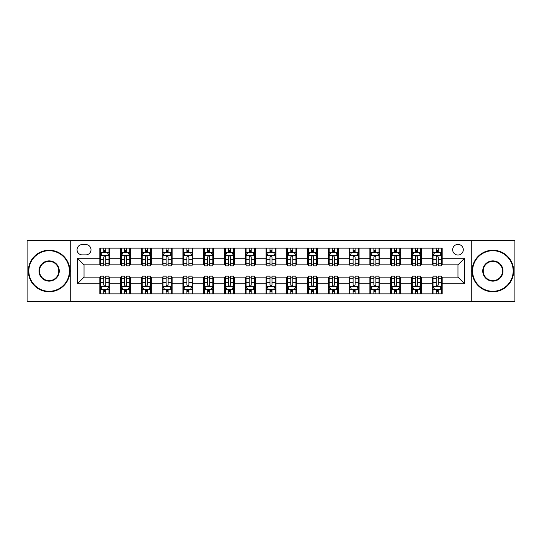 <?xml version="1.0" encoding="UTF-8"?>
<svg xmlns="http://www.w3.org/2000/svg" width="542" height="542" viewBox="0 0 542 542"><rect width="100%" height="100%" fill="white"/><g stroke="black" fill="none" stroke-linecap="round" stroke-linejoin="round"><path stroke-width="0.81" d="M457.976 244.408A5.318 5.318 0 0 0 452.658 249.727A5.318 5.318 0 0 0 457.976 255.045A5.318 5.318 0 0 0 463.295 249.727A5.318 5.318 0 0 0 457.976 244.408M471.269 301.745L514.9 301.745L514.9 240.255L471.269 240.255L471.269 301.745L70.731 301.745L70.731 240.255L27.1 240.255L27.1 301.745L70.731 301.745M82.194 254.875L85.853 254.875A5.149 5.149 0 0 0 91.002 249.727A5.149 5.149 0 0 0 85.853 244.571L82.194 244.571A5.149 5.149 0 0 0 77.045 249.727A5.149 5.149 0 0 0 82.194 254.875M471.269 240.255L70.731 240.255M99.816 283.798L77.377 283.798L77.377 258.202L99.816 258.202L99.816 264.848L84.024 264.848L84.024 277.152L99.816 277.152L99.816 293.852L442.184 293.852L442.184 277.152L457.976 277.152L457.976 264.848L442.184 264.848L442.184 258.202L464.623 258.202L464.623 283.798L442.184 283.798M442.184 258.202L442.184 248.148L99.816 248.148L99.816 258.202M432.218 248.148L432.218 264.848L433.044 264.848M436.202 264.848L438.2 264.848M441.357 264.848L442.184 264.848M432.218 264.848L420.578 264.848M411.439 248.148L411.439 264.848L412.272 264.848M415.429 264.848L417.421 264.848M411.439 264.848L399.806 264.848M390.667 248.148L390.667 264.848L391.493 264.848M394.651 264.848L396.649 264.848M390.667 264.848L379.027 264.848M369.888 248.148L369.888 264.848L370.721 264.848M373.878 264.848L375.87 264.848M369.888 264.848L358.255 264.848M349.116 248.148L349.116 264.848L349.942 264.848M353.106 264.848L355.098 264.848M349.116 264.848L337.483 264.848M328.337 248.148L328.337 264.848L329.17 264.848M332.327 264.848L334.326 264.848M328.337 264.848L316.704 264.848M307.565 248.148L307.565 264.848L308.398 264.848M311.555 264.848L313.547 264.848M307.565 264.848L295.932 264.848M286.786 248.148L286.786 264.848L287.619 264.848M290.776 264.848L292.775 264.848M286.786 264.848L275.153 264.848M266.014 248.148L266.014 264.848L266.847 264.848M270.004 264.848L271.996 264.848M266.014 264.848L254.381 264.848M245.241 248.148L245.241 264.848L246.068 264.848M249.225 264.848L251.224 264.848M245.241 264.848L233.602 264.848M224.463 248.148L224.463 264.848L225.296 264.848M228.453 264.848L230.445 264.848M224.463 264.848L212.83 264.848M203.69 248.148L203.69 264.848L204.517 264.848M207.674 264.848L209.673 264.848M203.69 264.848L192.058 264.848M182.911 248.148L182.911 264.848L183.745 264.848M186.902 264.848L188.894 264.848M182.911 264.848L171.279 264.848M162.139 248.148L162.139 264.848L162.973 264.848M166.13 264.848L168.122 264.848M162.139 264.848L150.507 264.848M141.36 248.148L141.36 264.848L142.194 264.848M145.351 264.848L147.349 264.848M141.36 264.848L129.728 264.848M120.588 248.148L120.588 264.848L121.422 264.848M124.579 264.848L126.571 264.848M120.588 264.848L108.956 264.848M99.816 264.848L100.643 264.848M103.8 264.848L105.798 264.848M99.816 277.152L100.643 277.152M103.8 277.152L105.798 277.152M108.956 277.152L109.782 277.152L109.782 293.852M121.422 277.152L109.782 277.152M124.579 277.152L126.571 277.152M129.728 277.152L130.561 277.152L130.561 293.852M142.194 277.152L130.561 277.152M145.351 277.152L147.349 277.152M150.507 277.152L151.333 277.152L151.333 293.852M162.973 277.152L151.333 277.152M166.13 277.152L168.122 277.152M171.279 277.152L172.112 277.152L172.112 293.852M183.745 277.152L172.112 277.152M186.902 277.152L188.894 277.152M192.058 277.152L192.884 277.152L192.884 293.852M204.517 277.152L192.884 277.152M207.674 277.152L209.673 277.152M212.83 277.152L213.663 277.152L213.663 293.852M225.296 277.152L213.663 277.152M228.453 277.152L230.445 277.152M233.602 277.152L234.435 277.152L234.435 293.852M246.068 277.152L234.435 277.152M249.225 277.152L251.224 277.152M254.381 277.152L255.214 277.152L255.214 293.852M266.847 277.152L255.214 277.152M270.004 277.152L271.996 277.152M275.153 277.152L275.986 277.152L275.986 293.852M287.619 277.152L275.986 277.152M290.776 277.152L292.775 277.152M295.932 277.152L296.759 277.152L296.759 293.852M308.398 277.152L296.759 277.152M311.555 277.152L313.547 277.152M316.704 277.152L317.537 277.152L317.537 293.852M329.17 277.152L317.537 277.152M332.327 277.152L334.326 277.152M337.483 277.152L338.31 277.152L338.31 293.852M349.942 277.152L338.31 277.152M353.106 277.152L355.098 277.152M358.255 277.152L359.089 277.152L359.089 293.852M370.721 277.152L359.089 277.152M373.878 277.152L375.87 277.152M379.027 277.152L379.861 277.152L379.861 293.852M391.493 277.152L379.861 277.152M394.651 277.152L396.649 277.152M399.806 277.152L400.64 277.152L400.64 293.852M412.272 277.152L400.64 277.152M415.429 277.152L417.421 277.152M420.578 277.152L421.412 277.152L421.412 293.852M433.044 277.152L421.412 277.152M436.202 277.152L438.2 277.152M441.357 277.152L442.184 277.152M109.782 248.148L109.782 264.848M99.816 252.301L100.643 252.301M103.8 252.301L105.798 252.301M108.956 252.301L109.782 252.301M99.816 289.699L100.643 289.699M103.8 289.699L105.798 289.699M108.956 289.699L109.782 289.699M120.588 277.152L120.588 293.852M130.561 248.148L130.561 264.848M120.588 252.301L121.422 252.301M124.579 252.301L126.571 252.301M129.728 252.301L130.561 252.301M120.588 289.699L121.422 289.699M124.579 289.699L126.571 289.699M129.728 289.699L130.561 289.699M141.36 277.152L141.36 293.852M141.36 289.699L142.194 289.699M145.351 289.699L147.349 289.699M150.507 289.699L151.333 289.699M151.333 248.148L151.333 264.848M141.36 252.301L142.194 252.301M145.351 252.301L147.349 252.301M150.507 252.301L151.333 252.301M162.139 277.152L162.139 293.852M162.139 289.699L162.973 289.699M166.13 289.699L168.122 289.699M171.279 289.699L172.112 289.699M172.112 248.148L172.112 264.848M162.139 252.301L162.973 252.301M166.13 252.301L168.122 252.301M171.279 252.301L172.112 252.301M182.911 277.152L182.911 293.852M182.911 289.699L183.745 289.699M186.902 289.699L188.894 289.699M192.058 289.699L192.884 289.699M192.884 248.148L192.884 264.848M182.911 252.301L183.745 252.301M186.902 252.301L188.894 252.301M192.058 252.301L192.884 252.301M203.69 277.152L203.69 293.852M203.69 289.699L204.517 289.699M207.674 289.699L209.673 289.699M212.83 289.699L213.663 289.699M213.663 248.148L213.663 264.848M203.69 252.301L204.517 252.301M207.674 252.301L209.673 252.301M212.83 252.301L213.663 252.301M224.463 277.152L224.463 293.852M224.463 289.699L225.296 289.699M228.453 289.699L230.445 289.699M233.602 289.699L234.435 289.699M234.435 248.148L234.435 264.848M224.463 252.301L225.296 252.301M228.453 252.301L230.445 252.301M233.602 252.301L234.435 252.301M245.241 277.152L245.241 293.852M245.241 289.699L246.068 289.699M249.225 289.699L251.224 289.699M254.381 289.699L255.214 289.699M255.214 248.148L255.214 264.848M245.241 252.301L246.068 252.301M249.225 252.301L251.224 252.301M254.381 252.301L255.214 252.301M266.014 277.152L266.014 293.852M266.014 289.699L266.847 289.699M270.004 289.699L271.996 289.699M275.153 289.699L275.986 289.699M275.986 248.148L275.986 264.848M266.014 252.301L266.847 252.301M270.004 252.301L271.996 252.301M275.153 252.301L275.986 252.301M286.786 277.152L286.786 293.852M286.786 289.699L287.619 289.699M290.776 289.699L292.775 289.699M295.932 289.699L296.759 289.699M296.759 248.148L296.759 264.848M286.786 252.301L287.619 252.301M290.776 252.301L292.775 252.301M295.932 252.301L296.759 252.301M307.565 277.152L307.565 293.852M307.565 289.699L308.398 289.699M311.555 289.699L313.547 289.699M316.704 289.699L317.537 289.699M317.537 248.148L317.537 264.848M307.565 252.301L308.398 252.301M311.555 252.301L313.547 252.301M316.704 252.301L317.537 252.301M328.337 277.152L328.337 293.852M328.337 289.699L329.17 289.699M332.327 289.699L334.326 289.699M337.483 289.699L338.31 289.699M338.31 248.148L338.31 264.848M328.337 252.301L329.17 252.301M332.327 252.301L334.326 252.301M337.483 252.301L338.31 252.301M349.116 277.152L349.116 293.852M349.116 289.699L349.942 289.699M353.106 289.699L355.098 289.699M358.255 289.699L359.089 289.699M359.089 248.148L359.089 264.848M349.116 252.301L349.942 252.301M353.106 252.301L355.098 252.301M358.255 252.301L359.089 252.301M369.888 277.152L369.888 293.852M369.888 289.699L370.721 289.699M373.878 289.699L375.87 289.699M379.027 289.699L379.861 289.699M379.861 248.148L379.861 264.848M369.888 252.301L370.721 252.301M373.878 252.301L375.87 252.301M379.027 252.301L379.861 252.301M390.667 277.152L390.667 293.852M390.667 289.699L391.493 289.699M394.651 289.699L396.649 289.699M399.806 289.699L400.64 289.699M400.64 248.148L400.64 264.848M390.667 252.301L391.493 252.301M394.651 252.301L396.649 252.301M399.806 252.301L400.64 252.301M411.439 277.152L411.439 293.852M411.439 289.699L412.272 289.699M415.429 289.699L417.421 289.699M420.578 289.699L421.412 289.699M421.412 248.148L421.412 264.848M411.439 252.301L412.272 252.301M415.429 252.301L417.421 252.301M420.578 252.301L421.412 252.301M432.218 277.152L432.218 293.852M432.218 289.699L433.044 289.699M436.202 289.699L438.2 289.699M441.357 289.699L442.184 289.699M432.218 252.301L433.044 252.301M436.202 252.301L438.2 252.301M441.357 252.301L442.184 252.301M84.024 264.848L77.377 258.202M84.024 277.152L77.377 283.798M464.623 258.202L457.976 264.848M464.623 283.798L457.976 277.152M105.798 250.309L103.8 250.309M108.956 263.764L105.798 263.764L105.798 265.851L108.956 265.851L108.956 255.709L107.289 252.382L102.309 252.382L100.643 255.709L100.643 265.851L103.8 265.851L103.8 263.764L100.643 263.764M100.643 255.709L100.643 248.148M108.956 255.709L108.956 248.148M103.8 252.382L103.8 248.148M105.798 248.148L105.798 252.382M105.798 263.764L105.798 256.955C105.134 255.675 104.47 255.675 103.8 256.955L103.8 263.764M103.8 291.691L105.798 291.691M100.643 278.236L103.8 278.236L103.8 276.149L100.643 276.149L100.643 286.291L102.309 289.618L107.289 289.618L108.956 286.291L108.956 276.149L105.798 276.149L105.798 278.236L108.956 278.236M108.956 286.291L108.956 293.852M100.643 286.291L100.643 293.852M105.798 289.618L105.798 293.852M103.8 293.852L103.8 289.618M103.8 278.236L103.8 285.045C104.464 286.325 105.128 286.325 105.798 285.045L105.798 278.236M126.571 250.309L124.579 250.309M129.728 263.764L126.571 263.764L126.571 265.851L129.728 265.851L129.728 255.709L128.068 252.382L123.081 252.382L121.422 255.709L121.422 265.851L124.579 265.851L124.579 263.764L121.422 263.764M121.422 255.709L121.422 248.148M129.728 255.709L129.728 248.148M124.579 252.382L124.579 248.148M126.571 248.148L126.571 252.382M126.571 263.764L126.571 256.955C125.907 255.675 125.243 255.675 124.579 256.955L124.579 263.764M147.349 250.309L145.351 250.309M150.507 263.764L147.349 263.764L147.349 265.851L150.507 265.851L150.507 255.709L148.84 252.382L143.854 252.382L142.194 255.709L142.194 265.851L145.351 265.851L145.351 263.764L142.194 263.764M142.194 255.709L142.194 248.148M150.507 255.709L150.507 248.148M145.351 252.382L145.351 248.148M147.349 248.148L147.349 252.382M147.349 263.764L147.349 256.955C146.686 255.675 146.015 255.675 145.351 256.955L145.351 263.764M168.122 250.309L166.13 250.309M171.279 263.764L168.122 263.764L168.122 265.851L171.279 265.851L171.279 255.709L169.619 252.382L164.632 252.382L162.973 255.709L162.973 265.851L166.13 265.851L166.13 263.764L162.973 263.764M162.973 255.709L162.973 248.148M171.279 255.709L171.279 248.148M166.13 252.382L166.13 248.148M168.122 248.148L168.122 252.382M168.122 263.764L168.122 256.955C167.458 255.675 166.794 255.675 166.13 256.955L166.13 263.764M124.579 291.691L126.571 291.691M121.422 278.236L124.579 278.236L124.579 276.149L121.422 276.149L121.422 286.291L123.081 289.618L128.068 289.618L129.728 286.291L129.728 276.149L126.571 276.149L126.571 278.236L129.728 278.236M129.728 286.291L129.728 293.852M121.422 286.291L121.422 293.852M126.571 289.618L126.571 293.852M124.579 293.852L124.579 289.618M124.579 278.236L124.579 285.045C125.243 286.325 125.907 286.325 126.571 285.045L126.571 278.236M145.351 291.691L147.349 291.691M142.194 278.236L145.351 278.236L145.351 276.149L142.194 276.149L142.194 286.291L143.854 289.618L148.84 289.618L150.507 286.291L150.507 276.149L147.349 276.149L147.349 278.236L150.507 278.236M150.507 286.291L150.507 293.852M142.194 286.291L142.194 293.852M147.349 289.618L147.349 293.852M145.351 293.852L145.351 289.618M145.351 278.236L145.351 285.045C146.015 286.325 146.679 286.325 147.349 285.045L147.349 278.236M166.13 291.691L168.122 291.691M162.973 278.236L166.13 278.236L166.13 276.149L162.973 276.149L162.973 286.291L164.632 289.618L169.619 289.618L171.279 286.291L171.279 276.149L168.122 276.149L168.122 278.236L171.279 278.236M171.279 286.291L171.279 293.852M162.973 286.291L162.973 293.852M168.122 289.618L168.122 293.852M166.13 293.852L166.13 289.618M166.13 278.236L166.13 285.045C166.794 286.325 167.458 286.325 168.122 285.045L168.122 278.236M188.894 250.309L186.902 250.309M192.058 263.764L188.894 263.764L188.894 265.851L192.058 265.851L192.058 255.709L190.391 252.382L185.405 252.382L183.745 255.709L183.745 265.851L186.902 265.851L186.902 263.764L183.745 263.764M183.745 255.709L183.745 248.148M192.058 255.709L192.058 248.148M186.902 252.382L186.902 248.148M188.894 248.148L188.894 252.382M188.894 263.764L188.894 256.955C188.23 255.675 187.566 255.675 186.902 256.955L186.902 263.764M186.902 291.691L188.894 291.691M183.745 278.236L186.902 278.236L186.902 276.149L183.745 276.149L183.745 286.291L185.405 289.618L190.391 289.618L192.058 286.291L192.058 276.149L188.894 276.149L188.894 278.236L192.058 278.236M192.058 286.291L192.058 293.852M183.745 286.291L183.745 293.852M188.894 289.618L188.894 293.852M186.902 293.852L186.902 289.618M186.902 278.236L186.902 285.045C187.566 286.325 188.23 286.325 188.894 285.045L188.894 278.236M49.119 250.722A20.278 20.278 0 0 0 28.848 271A20.278 20.278 0 0 0 49.119 291.278A20.278 20.278 0 0 0 69.396 271A20.278 20.278 0 0 0 49.119 250.722M49.119 291.772A20.772 20.772 0 0 1 28.347 271A20.772 20.772 0 0 1 49.119 250.228A20.772 20.772 0 0 1 69.898 271A20.772 20.772 0 0 1 49.119 291.772M49.119 260.865A10.135 10.135 0 0 1 59.261 271A10.135 10.135 0 0 1 49.119 281.135A10.135 10.135 0 0 1 38.983 271A10.135 10.135 0 0 1 49.119 260.865M49.119 280.641A9.641 9.641 0 0 0 58.76 271A9.641 9.641 0 0 0 49.119 261.359A9.641 9.641 0 0 0 39.485 271A9.641 9.641 0 0 0 49.119 280.641M492.881 250.722A20.278 20.278 0 0 0 472.604 271A20.278 20.278 0 0 0 492.881 291.278A20.278 20.278 0 0 0 513.152 271A20.278 20.278 0 0 0 492.881 250.722M492.881 291.772A20.772 20.772 0 0 1 472.102 271A20.772 20.772 0 0 1 492.881 250.228A20.772 20.772 0 0 1 513.653 271A20.772 20.772 0 0 1 492.881 291.772M492.881 260.865A10.135 10.135 0 0 1 503.017 271A10.135 10.135 0 0 1 492.881 281.135A10.135 10.135 0 0 1 482.739 271A10.135 10.135 0 0 1 492.881 260.865M492.881 280.641A9.641 9.641 0 0 0 502.515 271A9.641 9.641 0 0 0 492.881 261.359A9.641 9.641 0 0 0 483.24 271A9.641 9.641 0 0 0 492.881 280.641M209.673 250.309L207.674 250.309M212.83 263.764L209.673 263.764L209.673 265.851L212.83 265.851L212.83 255.709L211.17 252.382L206.184 252.382L204.517 255.709L204.517 265.851L207.674 265.851L207.674 263.764L204.517 263.764M204.517 255.709L204.517 248.148M212.83 255.709L212.83 248.148M207.674 252.382L207.674 248.148M209.673 248.148L209.673 252.382M209.673 263.764L209.673 256.955C209.009 255.675 208.345 255.675 207.674 256.955L207.674 263.764M230.445 250.309L228.453 250.309M233.602 263.764L230.445 263.764L230.445 265.851L233.602 265.851L233.602 255.709L231.942 252.382L226.956 252.382L225.296 255.709L225.296 265.851L228.453 265.851L228.453 263.764L225.296 263.764M225.296 255.709L225.296 248.148M233.602 255.709L233.602 248.148M228.453 252.382L228.453 248.148M230.445 248.148L230.445 252.382M230.445 263.764L230.445 256.955C229.781 255.675 229.117 255.675 228.453 256.955L228.453 263.764M251.224 250.309L249.225 250.309M254.381 263.764L251.224 263.764L251.224 265.851L254.381 265.851L254.381 255.709L252.721 252.382L247.735 252.382L246.068 255.709L246.068 265.851L249.225 265.851L249.225 263.764L246.068 263.764M246.068 255.709L246.068 248.148M254.381 255.709L254.381 248.148M249.225 252.382L249.225 248.148M251.224 248.148L251.224 252.382M251.224 263.764L251.224 256.955C250.56 255.675 249.896 255.675 249.225 256.955L249.225 263.764M271.996 250.309L270.004 250.309M275.153 263.764L271.996 263.764L271.996 265.851L275.153 265.851L275.153 255.709L273.493 252.382L268.507 252.382L266.847 255.709L266.847 265.851L270.004 265.851L270.004 263.764L266.847 263.764M266.847 255.709L266.847 248.148M275.153 255.709L275.153 248.148M270.004 252.382L270.004 248.148M271.996 248.148L271.996 252.382M271.996 263.764L271.996 256.955C271.332 255.675 270.668 255.675 270.004 256.955L270.004 263.764M292.775 250.309L290.776 250.309M295.932 263.764L292.775 263.764L292.775 265.851L295.932 265.851L295.932 255.709L294.265 252.382L289.279 252.382L287.619 255.709L287.619 265.851L290.776 265.851L290.776 263.764L287.619 263.764M287.619 255.709L287.619 248.148M295.932 255.709L295.932 248.148M290.776 252.382L290.776 248.148M292.775 248.148L292.775 252.382M292.775 263.764L292.775 256.955C292.111 255.675 291.447 255.675 290.776 256.955L290.776 263.764M207.674 291.691L209.673 291.691M204.517 278.236L207.674 278.236L207.674 276.149L204.517 276.149L204.517 286.291L206.184 289.618L211.17 289.618L212.83 286.291L212.83 276.149L209.673 276.149L209.673 278.236L212.83 278.236M212.83 286.291L212.83 293.852M204.517 286.291L204.517 293.852M209.673 289.618L209.673 293.852M207.674 293.852L207.674 289.618M207.674 278.236L207.674 285.045C208.338 286.325 209.009 286.325 209.673 285.045L209.673 278.236M228.453 291.691L230.445 291.691M225.296 278.236L228.453 278.236L228.453 276.149L225.296 276.149L225.296 286.291L226.956 289.618L231.942 289.618L233.602 286.291L233.602 276.149L230.445 276.149L230.445 278.236L233.602 278.236M233.602 286.291L233.602 293.852M225.296 286.291L225.296 293.852M230.445 289.618L230.445 293.852M228.453 293.852L228.453 289.618M228.453 278.236L228.453 285.045C229.117 286.325 229.781 286.325 230.445 285.045L230.445 278.236M249.225 291.691L251.224 291.691M246.068 278.236L249.225 278.236L249.225 276.149L246.068 276.149L246.068 286.291L247.735 289.618L252.721 289.618L254.381 286.291L254.381 276.149L251.224 276.149L251.224 278.236L254.381 278.236M254.381 286.291L254.381 293.852M246.068 286.291L246.068 293.852M251.224 289.618L251.224 293.852M249.225 293.852L249.225 289.618M249.225 278.236L249.225 285.045C249.889 286.325 250.553 286.325 251.224 285.045L251.224 278.236M270.004 291.691L271.996 291.691M266.847 278.236L270.004 278.236L270.004 276.149L266.847 276.149L266.847 286.291L268.507 289.618L273.493 289.618L275.153 286.291L275.153 276.149L271.996 276.149L271.996 278.236L275.153 278.236M275.153 286.291L275.153 293.852M266.847 286.291L266.847 293.852M271.996 289.618L271.996 293.852M270.004 293.852L270.004 289.618M270.004 278.236L270.004 285.045C270.668 286.325 271.332 286.325 271.996 285.045L271.996 278.236M290.776 291.691L292.775 291.691M287.619 278.236L290.776 278.236L290.776 276.149L287.619 276.149L287.619 286.291L289.279 289.618L294.265 289.618L295.932 286.291L295.932 276.149L292.775 276.149L292.775 278.236L295.932 278.236M295.932 286.291L295.932 293.852M287.619 286.291L287.619 293.852M292.775 289.618L292.775 293.852M290.776 293.852L290.776 289.618M290.776 278.236L290.776 285.045C291.44 286.325 292.104 286.325 292.775 285.045L292.775 278.236M313.547 250.309L311.555 250.309M316.704 263.764L313.547 263.764L313.547 265.851L316.704 265.851L316.704 255.709L315.044 252.382L310.058 252.382L308.398 255.709L308.398 265.851L311.555 265.851L311.555 263.764L308.398 263.764M308.398 255.709L308.398 248.148M316.704 255.709L316.704 248.148M311.555 252.382L311.555 248.148M313.547 248.148L313.547 252.382M313.547 263.764L313.547 256.955C312.883 255.675 312.219 255.675 311.555 256.955L311.555 263.764M311.555 291.691L313.547 291.691M308.398 278.236L311.555 278.236L311.555 276.149L308.398 276.149L308.398 286.291L310.058 289.618L315.044 289.618L316.704 286.291L316.704 276.149L313.547 276.149L313.547 278.236L316.704 278.236M316.704 286.291L316.704 293.852M308.398 286.291L308.398 293.852M313.547 289.618L313.547 293.852M311.555 293.852L311.555 289.618M311.555 278.236L311.555 285.045C312.219 286.325 312.883 286.325 313.547 285.045L313.547 278.236M334.326 250.309L332.327 250.309M337.483 263.764L334.326 263.764L334.326 265.851L337.483 265.851L337.483 255.709L335.816 252.382L330.83 252.382L329.17 255.709L329.17 265.851L332.327 265.851L332.327 263.764L329.17 263.764M329.17 255.709L329.17 248.148M337.483 255.709L337.483 248.148M332.327 252.382L332.327 248.148M334.326 248.148L334.326 252.382M334.326 263.764L334.326 256.955C333.662 255.675 332.991 255.675 332.327 256.955L332.327 263.764M332.327 291.691L334.326 291.691M329.17 278.236L332.327 278.236L332.327 276.149L329.17 276.149L329.17 286.291L330.83 289.618L335.816 289.618L337.483 286.291L337.483 276.149L334.326 276.149L334.326 278.236L337.483 278.236M337.483 286.291L337.483 293.852M329.17 286.291L329.17 293.852M334.326 289.618L334.326 293.852M332.327 293.852L332.327 289.618M332.327 278.236L332.327 285.045C332.991 286.325 333.655 286.325 334.326 285.045L334.326 278.236M355.098 250.309L353.106 250.309M358.255 263.764L355.098 263.764L355.098 265.851L358.255 265.851L358.255 255.709L356.595 252.382L351.609 252.382L349.942 255.709L349.942 265.851L353.106 265.851L353.106 263.764L349.942 263.764M349.942 255.709L349.942 248.148M358.255 255.709L358.255 248.148M353.106 252.382L353.106 248.148M355.098 248.148L355.098 252.382M355.098 263.764L355.098 256.955C354.434 255.675 353.77 255.675 353.106 256.955L353.106 263.764M353.106 291.691L355.098 291.691M349.942 278.236L353.106 278.236L353.106 276.149L349.942 276.149L349.942 286.291L351.609 289.618L356.595 289.618L358.255 286.291L358.255 276.149L355.098 276.149L355.098 278.236L358.255 278.236M358.255 286.291L358.255 293.852M349.942 286.291L349.942 293.852M355.098 289.618L355.098 293.852M353.106 293.852L353.106 289.618M353.106 278.236L353.106 285.045C353.77 286.325 354.434 286.325 355.098 285.045L355.098 278.236M375.87 250.309L373.878 250.309M379.027 263.764L375.87 263.764L375.87 265.851L379.027 265.851L379.027 255.709L377.368 252.382L372.381 252.382L370.721 255.709L370.721 265.851L373.878 265.851L373.878 263.764L370.721 263.764M370.721 255.709L370.721 248.148M379.027 255.709L379.027 248.148M373.878 252.382L373.878 248.148M375.87 248.148L375.87 252.382M375.87 263.764L375.87 256.955C375.206 255.675 374.542 255.675 373.878 256.955L373.878 263.764M373.878 291.691L375.87 291.691M370.721 278.236L373.878 278.236L373.878 276.149L370.721 276.149L370.721 286.291L372.381 289.618L377.368 289.618L379.027 286.291L379.027 276.149L375.87 276.149L375.87 278.236L379.027 278.236M379.027 286.291L379.027 293.852M370.721 286.291L370.721 293.852M375.87 289.618L375.87 293.852M373.878 293.852L373.878 289.618M373.878 278.236L373.878 285.045C374.542 286.325 375.206 286.325 375.87 285.045L375.87 278.236M396.649 250.309L394.651 250.309M399.806 263.764L396.649 263.764L396.649 265.851L399.806 265.851L399.806 255.709L398.146 252.382L393.16 252.382L391.493 255.709L391.493 265.851L394.651 265.851L394.651 263.764L391.493 263.764M391.493 255.709L391.493 248.148M399.806 255.709L399.806 248.148M394.651 252.382L394.651 248.148M396.649 248.148L396.649 252.382M396.649 263.764L396.649 256.955C395.985 255.675 395.321 255.675 394.651 256.955L394.651 263.764M394.651 291.691L396.649 291.691M391.493 278.236L394.651 278.236L394.651 276.149L391.493 276.149L391.493 286.291L393.16 289.618L398.146 289.618L399.806 286.291L399.806 276.149L396.649 276.149L396.649 278.236L399.806 278.236M399.806 286.291L399.806 293.852M391.493 286.291L391.493 293.852M396.649 289.618L396.649 293.852M394.651 293.852L394.651 289.618M394.651 278.236L394.651 285.045C395.314 286.325 395.985 286.325 396.649 285.045L396.649 278.236M417.421 250.309L415.429 250.309M420.578 263.764L417.421 263.764L417.421 265.851L420.578 265.851L420.578 255.709L418.919 252.382L413.932 252.382L412.272 255.709L412.272 265.851L415.429 265.851L415.429 263.764L412.272 263.764M412.272 255.709L412.272 248.148M420.578 255.709L420.578 248.148M415.429 252.382L415.429 248.148M417.421 248.148L417.421 252.382M417.421 263.764L417.421 256.955C416.757 255.675 416.093 255.675 415.429 256.955L415.429 263.764M415.429 291.691L417.421 291.691M412.272 278.236L415.429 278.236L415.429 276.149L412.272 276.149L412.272 286.291L413.932 289.618L418.919 289.618L420.578 286.291L420.578 276.149L417.421 276.149L417.421 278.236L420.578 278.236M420.578 286.291L420.578 293.852M412.272 286.291L412.272 293.852M417.421 289.618L417.421 293.852M415.429 293.852L415.429 289.618M415.429 278.236L415.429 285.045C416.093 286.325 416.757 286.325 417.421 285.045L417.421 278.236M436.202 291.691L438.2 291.691M433.044 278.236L436.202 278.236L436.202 276.149L433.044 276.149L433.044 286.291L434.711 289.618L439.691 289.618L441.357 286.291L441.357 276.149L438.2 276.149L438.2 278.236L441.357 278.236M441.357 286.291L441.357 293.852M433.044 286.291L433.044 293.852M438.2 289.618L438.2 293.852M436.202 293.852L436.202 289.618M436.202 278.236L436.202 285.045C436.866 286.325 437.529 286.325 438.2 285.045L438.2 278.236M438.2 250.309L436.202 250.309M441.357 263.764L438.2 263.764L438.2 265.851L441.357 265.851L441.357 255.709L439.691 252.382L434.711 252.382L433.044 255.709L433.044 265.851L436.202 265.851L436.202 263.764L433.044 263.764M433.044 255.709L433.044 248.148M441.357 255.709L441.357 248.148M436.202 252.382L436.202 248.148M438.2 248.148L438.2 252.382M438.2 263.764L438.2 256.955C437.536 255.675 436.872 255.675 436.202 256.955L436.202 263.764M120.588 283.798L109.782 283.798M120.588 258.202L109.782 258.202M141.36 258.202L130.561 258.202M141.36 283.798L130.561 283.798M162.139 258.202L151.333 258.202M162.139 283.798L151.333 283.798M182.911 258.202L172.112 258.202M182.911 283.798L172.112 283.798M203.69 258.202L192.884 258.202M203.69 283.798L192.884 283.798M224.463 258.202L213.663 258.202M224.463 283.798L213.663 283.798M245.241 258.202L234.435 258.202M245.241 283.798L234.435 283.798M266.014 258.202L255.214 258.202M266.014 283.798L255.214 283.798M286.786 258.202L275.986 258.202M286.786 283.798L275.986 283.798M307.565 258.202L296.759 258.202M307.565 283.798L296.759 283.798M328.337 258.202L317.537 258.202M328.337 283.798L317.537 283.798M349.116 258.202L338.31 258.202M349.116 283.798L338.31 283.798M369.888 258.202L359.089 258.202M369.888 283.798L359.089 283.798M390.667 258.202L379.861 258.202M390.667 283.798L379.861 283.798M411.439 258.202L400.64 258.202M411.439 283.798L400.64 283.798M432.218 258.202L421.412 258.202M432.218 283.798L421.412 283.798M108.915 255.628L100.683 255.628M100.643 252.586L102.208 252.586M107.391 252.586L108.956 252.586M103.8 259.306L100.643 259.306M108.956 259.306L105.798 259.306M105.798 251.366L103.8 251.366M100.683 286.372L108.915 286.372M108.956 289.414L107.391 289.414M102.208 289.414L100.643 289.414M105.798 282.694L108.956 282.694M100.643 282.694L103.8 282.694M103.8 290.634L105.798 290.634M129.687 255.628L121.462 255.628M121.422 252.586L122.98 252.586M128.169 252.586L129.728 252.586M124.579 259.306L121.422 259.306M129.728 259.306L126.571 259.306M126.571 251.366L124.579 251.366M150.466 255.628L142.234 255.628M142.194 252.586L143.759 252.586M148.942 252.586L150.507 252.586M145.351 259.306L142.194 259.306M150.507 259.306L147.349 259.306M147.349 251.366L145.351 251.366M171.238 255.628L163.013 255.628M162.973 252.586L164.531 252.586M169.714 252.586L171.279 252.586M166.13 259.306L162.973 259.306M171.279 259.306L168.122 259.306M168.122 251.366L166.13 251.366M121.462 286.372L129.687 286.372M129.728 289.414L128.169 289.414M122.98 289.414L121.422 289.414M126.571 282.694L129.728 282.694M121.422 282.694L124.579 282.694M124.579 290.634L126.571 290.634M142.234 286.372L150.466 286.372M150.507 289.414L148.942 289.414M143.759 289.414L142.194 289.414M147.349 282.694L150.507 282.694M142.194 282.694L145.351 282.694M145.351 290.634L147.349 290.634M163.013 286.372L171.238 286.372M171.279 289.414L169.714 289.414M164.531 289.414L162.973 289.414M168.122 282.694L171.279 282.694M162.973 282.694L166.13 282.694M166.13 290.634L168.122 290.634M192.01 255.628L183.785 255.628M183.745 252.586L185.31 252.586M190.493 252.586L192.058 252.586M186.902 259.306L183.745 259.306M192.058 259.306L188.894 259.306M188.894 251.366L186.902 251.366M183.785 286.372L192.01 286.372M192.058 289.414L190.493 289.414M185.31 289.414L183.745 289.414M188.894 282.694L192.058 282.694M183.745 282.694L186.902 282.694M186.902 290.634L188.894 290.634M212.789 255.628L204.564 255.628M204.517 252.586L206.082 252.586M211.265 252.586L212.83 252.586M207.674 259.306L204.517 259.306M212.83 259.306L209.673 259.306M209.673 251.366L207.674 251.366M233.561 255.628L225.337 255.628M225.296 252.586L226.854 252.586M232.044 252.586L233.602 252.586M228.453 259.306L225.296 259.306M233.602 259.306L230.445 259.306M230.445 251.366L228.453 251.366M254.34 255.628L246.109 255.628M246.068 252.586L247.633 252.586M252.816 252.586L254.381 252.586M249.225 259.306L246.068 259.306M254.381 259.306L251.224 259.306M251.224 251.366L249.225 251.366M275.112 255.628L266.888 255.628M266.847 252.586L268.405 252.586M273.595 252.586L275.153 252.586M270.004 259.306L266.847 259.306M275.153 259.306L271.996 259.306M271.996 251.366L270.004 251.366M295.891 255.628L287.66 255.628M287.619 252.586L289.184 252.586M294.367 252.586L295.932 252.586M290.776 259.306L287.619 259.306M295.932 259.306L292.775 259.306M292.775 251.366L290.776 251.366M204.564 286.372L212.789 286.372M212.83 289.414L211.265 289.414M206.082 289.414L204.517 289.414M209.673 282.694L212.83 282.694M204.517 282.694L207.674 282.694M207.674 290.634L209.673 290.634M225.337 286.372L233.561 286.372M233.602 289.414L232.044 289.414M226.854 289.414L225.296 289.414M230.445 282.694L233.602 282.694M225.296 282.694L228.453 282.694M228.453 290.634L230.445 290.634M246.109 286.372L254.34 286.372M254.381 289.414L252.816 289.414M247.633 289.414L246.068 289.414M251.224 282.694L254.381 282.694M246.068 282.694L249.225 282.694M249.225 290.634L251.224 290.634M266.888 286.372L275.112 286.372M275.153 289.414L273.595 289.414M268.405 289.414L266.847 289.414M271.996 282.694L275.153 282.694M266.847 282.694L270.004 282.694M270.004 290.634L271.996 290.634M287.66 286.372L295.891 286.372M295.932 289.414L294.367 289.414M289.184 289.414L287.619 289.414M292.775 282.694L295.932 282.694M287.619 282.694L290.776 282.694M290.776 290.634L292.775 290.634M316.663 255.628L308.439 255.628M308.398 252.586L309.956 252.586M315.146 252.586L316.704 252.586M311.555 259.306L308.398 259.306M316.704 259.306L313.547 259.306M313.547 251.366L311.555 251.366M308.439 286.372L316.663 286.372M316.704 289.414L315.146 289.414M309.956 289.414L308.398 289.414M313.547 282.694L316.704 282.694M308.398 282.694L311.555 282.694M311.555 290.634L313.547 290.634M337.436 255.628L329.211 255.628M329.17 252.586L330.735 252.586M335.918 252.586L337.483 252.586M332.327 259.306L329.17 259.306M337.483 259.306L334.326 259.306M334.326 251.366L332.327 251.366M329.211 286.372L337.436 286.372M337.483 289.414L335.918 289.414M330.735 289.414L329.17 289.414M334.326 282.694L337.483 282.694M329.17 282.694L332.327 282.694M332.327 290.634L334.326 290.634M358.215 255.628L349.99 255.628M349.942 252.586L351.507 252.586M356.69 252.586L358.255 252.586M353.106 259.306L349.942 259.306M358.255 259.306L355.098 259.306M355.098 251.366L353.106 251.366M349.99 286.372L358.215 286.372M358.255 289.414L356.69 289.414M351.507 289.414L349.942 289.414M355.098 282.694L358.255 282.694M349.942 282.694L353.106 282.694M353.106 290.634L355.098 290.634M378.987 255.628L370.762 255.628M370.721 252.586L372.286 252.586M377.469 252.586L379.027 252.586M373.878 259.306L370.721 259.306M379.027 259.306L375.87 259.306M375.87 251.366L373.878 251.366M370.762 286.372L378.987 286.372M379.027 289.414L377.469 289.414M372.286 289.414L370.721 289.414M375.87 282.694L379.027 282.694M370.721 282.694L373.878 282.694M373.878 290.634L375.87 290.634M399.766 255.628L391.534 255.628M391.493 252.586L393.058 252.586M398.241 252.586L399.806 252.586M394.651 259.306L391.493 259.306M399.806 259.306L396.649 259.306M396.649 251.366L394.651 251.366M391.534 286.372L399.766 286.372M399.806 289.414L398.241 289.414M393.058 289.414L391.493 289.414M396.649 282.694L399.806 282.694M391.493 282.694L394.651 282.694M394.651 290.634L396.649 290.634M420.538 255.628L412.313 255.628M412.272 252.586L413.831 252.586M419.02 252.586L420.578 252.586M415.429 259.306L412.272 259.306M420.578 259.306L417.421 259.306M417.421 251.366L415.429 251.366M412.313 286.372L420.538 286.372M420.578 289.414L419.02 289.414M413.831 289.414L412.272 289.414M417.421 282.694L420.578 282.694M412.272 282.694L415.429 282.694M415.429 290.634L417.421 290.634M433.085 286.372L441.317 286.372M441.357 289.414L439.792 289.414M434.609 289.414L433.044 289.414M438.2 282.694L441.357 282.694M433.044 282.694L436.202 282.694M436.202 290.634L438.2 290.634M441.317 255.628L433.085 255.628M433.044 252.586L434.609 252.586M439.792 252.586L441.357 252.586M436.202 259.306L433.044 259.306M441.357 259.306L438.2 259.306M438.2 251.366L436.202 251.366"/></g></svg>
